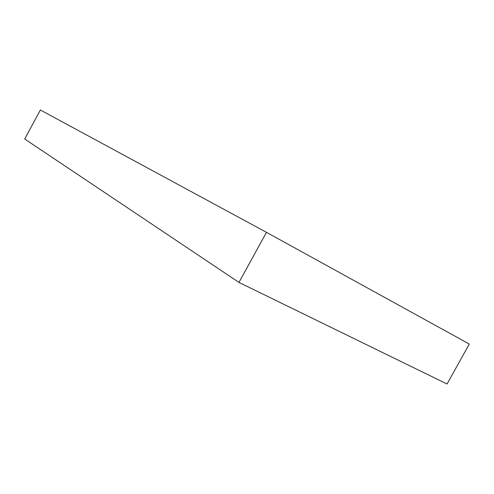 <?xml version="1.0" encoding="UTF-8"?>
<svg xmlns="http://www.w3.org/2000/svg" width="494" height="494" viewBox="0 0 494 494"><rect width="100%" height="100%" fill="white"/><g stroke="black" fill="none" stroke-linecap="round" stroke-linejoin="round"><path stroke-width="0.74" d="M266.476 232.328L469.3 344.059L447.051 384.005L238.966 282.42L24.7 138.993L40.378 109.995L266.476 232.328L238.966 282.42"/></g></svg>
